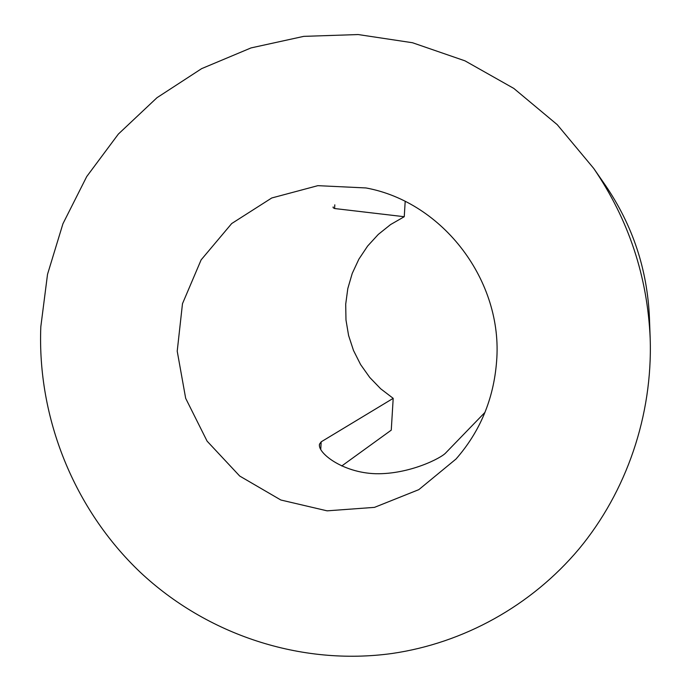 <?xml version="1.0" encoding="UTF-8"?>
<svg xmlns="http://www.w3.org/2000/svg" width="691" height="691" viewBox="0 0 691 691"><rect width="100%" height="100%" fill="white"/><g stroke="black" fill="none" stroke-linecap="round" stroke-linejoin="round"><path stroke-width="1.04" d="M341.734 465.984L391.261 430.139L393.196 398.344L380.672 388.774L369.728 377.433L360.607 364.572L353.507 350.484L348.592 335.498L345.975 319.95L345.707 304.187L347.806 288.562L352.229 273.437L358.879 259.16L367.621 246.056L378.262 234.439L390.57 224.575L404.252 216.715L334.591 208.535L333.105 207.689L333.157 206.929M405.185 201.444L404.252 216.715M40.812 326.774C37.184 417.986 74.118 509.379 140.282 572.278C206.79 634.701 300.706 666.141 392.151 653.479C463.367 643.105 531.025 606.05 578.963 549C626.495 491.655 652.719 415.507 650.188 338.478C647.484 276.435 628.655 219.738 593.707 168.405L557.231 124.656L513.802 88.413L464.983 60.843L412.501 42.738L358.154 34.55L303.755 36.364L251.04 47.912L201.642 68.634L156.995 97.699L118.351 134.08L86.738 176.542L62.933 223.763L47.524 274.327L40.812 326.774M650.188 338.478L649.436 317.782C647.337 269.499 632.688 225.387 605.489 185.438L593.707 168.405M496.587 361.523C503.324 281.194 443.181 202.092 365.988 187.952L317.86 185.663L271.744 197.98L231.701 223.539L201.124 259.876L182.484 303.686L177.216 351.175L185.672 398.318L207.093 441.143L239.717 476.056L280.866 500.016L327.102 510.839L374.487 507.367L418.806 489.651L456.008 459.031C480.159 431.452 493.694 398.949 496.587 361.523M393.196 398.344L321.185 441.825L320.745 449.495M484.987 412.354L445.868 452.769C441.48 458.021 409.262 474.467 375.636 473.724C342.14 472.679 317.134 452.562 319.536 444.097L321.185 441.825M334.807 204.83L334.591 208.535M319.544 444.097L319.449 445.678"/></g></svg>

